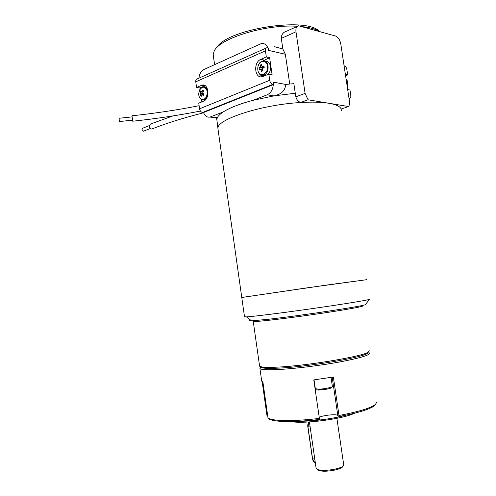 <?xml version="1.0" encoding="UTF-8"?>
<svg xmlns="http://www.w3.org/2000/svg" width="496" height="496" viewBox="0 0 496 496"><rect width="100%" height="100%" fill="white"/><g stroke="black" fill="none" stroke-linecap="round" stroke-linejoin="round"><path stroke-width="0.74" d="M250.784 320.236C248.942 320.745 249.215 320.955 251.596 320.869L269.13 319.188C301.611 315.506 362.619 306.255 365.422 304.668L365.707 304.284M369.712 299.094L369.365 299.398C366.215 300.44 341.372 304.476 311.271 308.754C281.176 313.038 253.245 316.516 246.462 316.894L244.503 316.752M354.522 413.218C343.728 418.897 302.913 424.235 291.121 421.557M244.522 316.907L241.775 297.464L327.478 284.946L366.792 279.67L308.19 287.674L241.781 297.501L218.141 130.039M341.366 110.726L341.167 109.039C340.157 106.442 336.09 104.52 328.96 103.273L308.047 99.783L300.557 102.523C261.429 104.675 216.857 119.369 217.893 128.297M341.167 109.039L348.502 106.535L328.96 103.273C321.637 102.071 312.17 101.816 300.557 102.523M277.562 95.3L277.493 94.854C282.633 92.988 285.355 89.509 285.671 84.425L293.861 83.663L295.269 93.248L273.817 95.895L253.09 100.304C239.661 103.887 229.722 107.768 223.256 111.935C220.193 113.95 218.215 115.866 217.329 117.676L216.82 119.356L217.911 128.191M218.128 129.946L217.911 128.39M295.269 93.248L295.864 96.825C296.478 99.405 297.991 101.283 300.409 102.467M217.031 121.092L216.82 119.356M308.047 99.783L305.096 93.372L295.982 31.787C295.604 28.16 296.478 26.158 298.592 25.773L335.705 36.078C338.235 37.188 339.927 39.804 340.783 43.927L349.438 101.19C349.761 103.565 349.444 105.344 348.502 106.535M216.969 118.594L217.099 118.203M202.517 112.493C200.979 112.102 199.987 110.868 199.547 108.804L269.725 80.278C270.202 82.547 271.2 83.923 272.726 84.413L202.517 112.493L203.546 112.518C204.922 116.039 207.074 117.552 209.982 117.068L223.256 111.935M253.09 100.304L267.183 94.81C270.779 93.087 272.819 89.708 273.302 84.661L273.184 82.119L285.671 84.425M297.048 26.48L286.986 31.074C283.272 32.023 281.375 34.472 281.294 38.409L282.856 49.036L285.355 54.275L289.726 84.01M274.282 46.605L282.856 49.036M320.23 31.719C316.324 29.227 310.335 27.54 302.269 26.654M297.29 26.269C265.019 24.025 218.401 38.818 214.03 51.522L213.181 54.69L213.497 56.928M267.902 47.883C266.476 44.64 264.3 43.189 261.38 43.518L203.949 69.471C201.109 71.009 199.423 73.91 198.884 78.17M285.355 54.275L268.559 50.387L268.206 47.951L266.935 47.715C265.757 47.914 265.255 48.955 265.441 50.846L195.771 81.815L196.559 87.432L199.888 87.959L200.062 89.162M269.725 80.278L268.832 74.14L262.297 76.744C254.547 78.808 253.115 62.298 260.791 59.39L266.333 56.966L265.441 50.846M266.333 56.966L269.626 57.697L272.118 74.778L268.832 74.14M272.726 84.413L273.544 84.562M349.023 98.431L349.364 98.307L348.992 98.245M349.364 98.307L349.55 98.326C350.56 98.189 350.97 97.216 350.784 95.418L349.965 90.024L347.684 89.578M344.088 65.801L344.46 65.887C345.656 66.359 346.462 67.58 346.871 69.564L347.684 74.939L345.396 74.437M216.783 47.721C225.705 29.673 304.711 16.523 318.903 30.944M216.523 117.856L216.795 119.796M196.559 87.432L202.126 85.101C208.847 83.272 210.161 98.909 203.478 101.215L198.76 103.168L199.547 108.804M205.096 100.161L201.543 99.671L201.847 101.891M195.771 81.815C195.622 80.079 196.149 79.093 197.346 78.858L266.03 48.118M203.726 94.792L201.711 94.798L201.24 96.323L200.285 95.412L201.661 94.928M202.151 94.643L203.354 95.592L204.067 94.097L202.864 93.149L202.796 92.516L203.751 91.053L202.79 90.148L201.835 91.611L201.401 91.76L200.675 90.892L199.975 92.386L200.694 93.254L200.285 95.412M202.418 94.668L203.744 94.017L200.756 93.887M201.835 91.611L203.137 91.958M202.79 90.148L203.701 91.115M203.633 94.24L203.583 93.732L199.975 92.386M200.694 93.254L203.726 93.843M203.05 92.095L201.401 91.76M203.819 99.981L204.891 100.335M206.621 87.253L205.356 87.253M264.101 66.997L263.283 68.014M262.483 69.57L260.958 69.459L261.454 71.312L262.818 70.736L262.322 68.882L262.607 68.25L264.213 67.716L263.953 65.906L262.347 66.445L264.089 66.923L263.426 67.642L260.561 66.706L259.148 67.958L263.178 68.051M259.148 67.958L259.408 69.756L260.53 69.136L262.446 69.415M260.53 69.136L260.958 69.459M262.347 66.445L261.919 66.123L261.894 64.362L260.53 64.945L263.388 67.369M263.153 67.878L260.27 67.332M262.892 75.218L265.106 75.677M267.462 74.704C272.453 71.319 270.915 60.531 265.577 61.461M261.454 71.312L262.756 70.531M260.53 64.945L260.561 66.706M199.888 87.959L205.139 85.721M262.446 61.132L269.626 57.697M262.124 76.781L259.898 74.319M203.546 112.518L273.302 84.661M347.684 74.939L345.588 75.733M172.875 115.94L150.524 124.012L149.166 125.624C149.271 127.658 150.133 128.805 151.745 129.059L152.47 128.78M200.446 111.061C178.38 115.376 155.806 118.761 132.717 121.21L131.979 115.779C154.87 113.373 177.252 110.019 199.119 105.716M132.568 120.144L119.443 121.551L118.997 118.284L132.128 116.882M149.16 125.649L142.792 128.191L141.986 129.574L143.524 131.186L143.958 131.012M375.881 404.122L374.368 405.84C369.297 409.46 357.511 413.025 338.997 416.528L339.01 415.474C358.05 411.885 370.165 408.251 375.348 404.562L376.966 401.853M319.226 417.26C320.794 416.522 323.299 415.884 326.746 415.344C332.618 414.557 336.3 414.563 337.795 415.357L338.997 416.528M319.393 418.426L319.412 419.48C297.457 421.947 281.858 422.226 272.614 420.323L269.378 419.188L268.038 418.19L271.374 419.362C280.829 421.296 296.837 420.98 319.393 418.426L313.788 379.905L333.355 377.01L339.01 415.474M369.526 352.941C370.493 354.938 360.778 357.907 340.374 361.838C320.769 365.465 295.219 368.627 278.777 369.508C267.4 370.072 261.119 369.749 259.929 368.54L260.691 367.121M267.722 415.97L266.947 415.394L262.155 381.585M268.038 418.19L262.899 381.932L261.727 381.219L261.628 380.494M298.989 421.278C307.247 421.315 316.677 420.552 327.279 418.99C334.713 417.861 341.217 416.528 346.797 414.997M260.76 366.792C260.667 367.387 261.683 367.821 263.804 368.094C266.929 368.491 272.124 368.485 279.384 368.094C308.593 366.693 362.564 357.535 367.431 353.344L368.33 352.154M362.477 305.92C364.951 306.385 341.887 310.465 311.55 314.774C281.232 319.095 254.529 322.102 253.258 321.464L253.189 321.439M259.52 365.639L259.606 366.234L262.533 367.114C265.713 367.505 271.014 367.493 278.43 367.077C308.264 365.614 363.512 356.258 368.416 352.042L369.179 350.641M316.101 468.205L317.818 469.687L321.513 470.276C328.631 470.828 340.64 468.484 343.108 466.091L343.703 464.69L336.896 418.333M342.73 466.581L342.172 467.306C339.896 469.514 328.916 471.653 322.394 471.144L319.002 470.599L317.459 469.563M330.181 388.356C326.982 389.441 318.513 390.383 316.839 389.85M295.864 96.825L305.096 93.372M217.329 117.676L210.62 116.864M273.817 95.895L267.183 94.81M281.294 38.409L295.982 31.787M199.547 90.123C198.053 94.426 198.698 97.532 201.475 99.448C205.462 99.702 207.353 96.906 207.154 91.053C205.133 86.23 202.597 85.92 199.547 90.123M203.682 99.963C209.442 99.014 208.915 85.38 203.174 86.905C201.655 87.209 200.452 88.263 199.553 90.061C197.885 96.081 199.262 99.38 203.682 99.963M260.425 74.679L263.221 75.175C269.905 74.158 269.644 59.39 262.961 61.014L261.962 61.299C255.657 63.531 256.854 76.719 263.221 75.175L265.341 75.584M261.702 61.529C258.205 63.798 257.033 67.227 258.199 71.802C261.169 76.161 264.157 75.665 267.164 70.308C268.206 63.928 266.383 61.002 261.702 61.529M201.258 85.38L204.588 85.92M260.791 59.39L264.089 60.097M346.109 79.168C347.845 81.108 348.211 83.551 347.219 86.496M347.355 81.115L347.237 86.62M332.19 377.208L337.795 415.357M315.313 388.672L318.63 389.18C324.105 389.075 333.318 387.202 332.357 386.403L331.037 377.394M309.12 421.96L307.954 426.839L308.351 423.212M310.118 426.87L307.954 426.839L312.598 458.949L314.681 462.39L315.282 462.514M314.78 459.06L312.536 458.837M365.422 304.668L369.365 299.398M251.596 320.869L246.462 316.894M217.211 117.936L209.982 117.068M214.588 64.623L213.181 54.69M216.609 117.905L216.82 119.375M202.883 91.89L201.785 91.611M202.126 85.101L204.86 85.548M346.103 79.137C347.975 81.133 348.359 83.657 347.25 86.707M349.55 98.326L349.035 98.512M203.627 112.753C183.216 117.967 165.924 123.405 151.745 129.059M150.319 128.501L143.524 131.186M259.929 368.54L261.727 381.219M374.368 405.84L375.348 404.562M272.614 420.323L271.374 419.362M259.606 366.234L253.258 321.464M367.431 353.344L368.416 352.042M263.804 368.094L262.533 367.114M314.036 379.874L315.338 388.814C316.851 389.341 312.982 390.47 323.714 389.62C327.242 389.168 329.89 388.542 331.65 387.748L332.382 386.527M316.163 468.608L309.405 421.941M315.264 462.421L314.681 462.39C313.968 462.551 313.224 461.392 312.461 458.905L307.824 426.814C307.594 424.781 307.997 423.162 309.033 421.966M342.172 467.306L343.108 466.091M319.002 470.599L317.818 469.687"/></g></svg>
